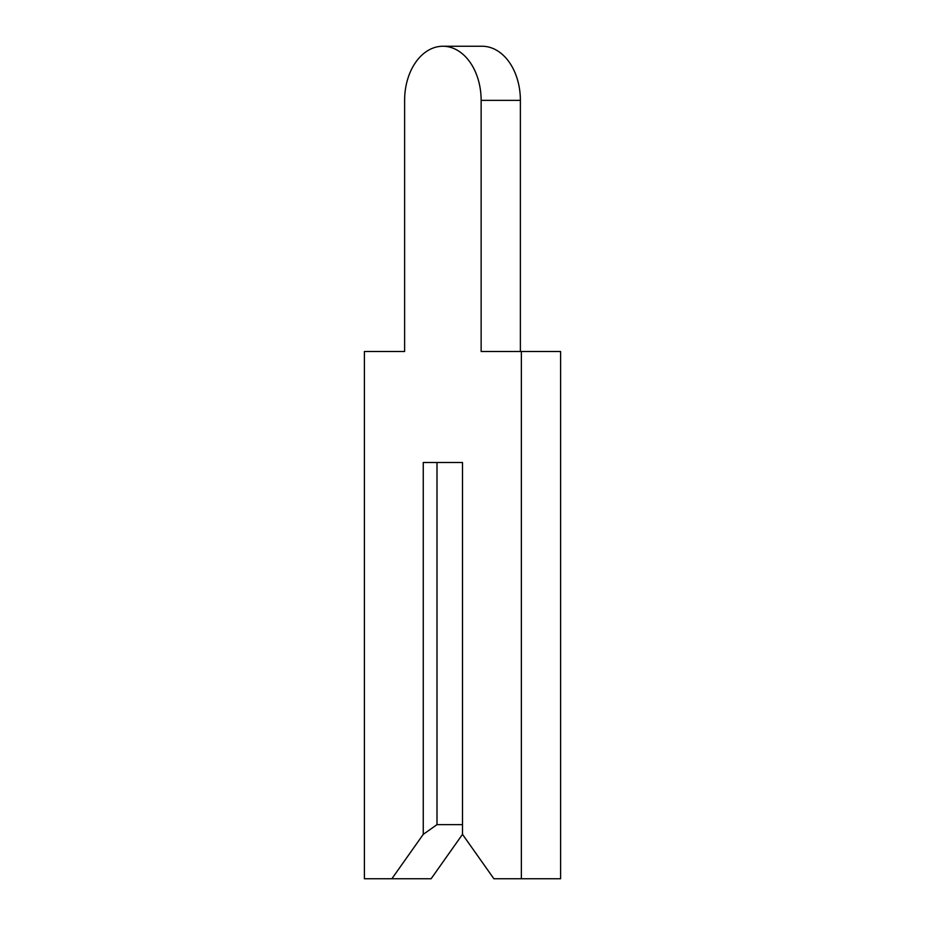 <?xml version="1.0" encoding="UTF-8"?>
<svg xmlns="http://www.w3.org/2000/svg" width="925" height="925" viewBox="0 0 925 925"><rect width="100%" height="100%" fill="white"/><g stroke="black" fill="none" stroke-linecap="round" stroke-linejoin="round"><path stroke-width="1.39" d="M404.618 100.362L404.618 351.5L364.392 351.5L364.392 878.75L391.865 878.75L423.257 834.35L436.993 824.638L462.5 824.638L462.5 462.5L462.5 834.35L493.892 878.75L521.365 878.75L521.365 351.5L481.139 351.5L481.139 100.362A54.112 38.26 -90 0 0 442.878 46.25A54.112 38.26 -90 0 0 404.618 100.362L404.618 351.5L404.618 100.362M391.865 878.75L431.108 878.75L462.5 834.35M436.993 824.638L436.993 462.5L462.5 462.5L423.257 462.5L423.257 834.35M520.382 351.5L520.382 100.362A54.112 38.26 -90 0 0 482.122 46.25L442.878 46.25M521.365 878.75L560.608 878.75L560.608 351.5L521.365 351.5M481.139 100.362L520.382 100.362"/></g></svg>
